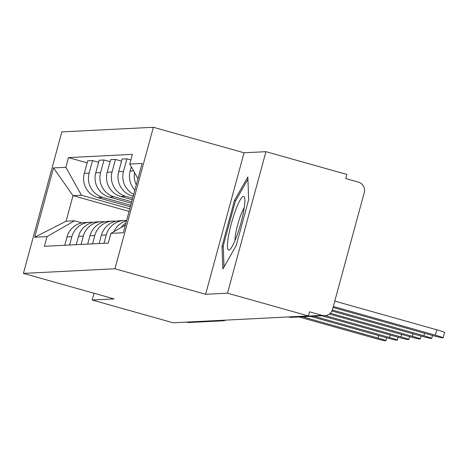 <?xml version="1.0" encoding="UTF-8"?>
<svg xmlns="http://www.w3.org/2000/svg" width="468" height="468" viewBox="0 0 468 468"><rect width="100%" height="100%" fill="white"/><g stroke="black" fill="none" stroke-linecap="round" stroke-linejoin="round"><path stroke-width="0.7" d="M227.501 293.179L265.947 151.679L244.056 152.784L153.381 127.273L61.846 131.894L23.4 273.394L114.941 268.772L205.61 294.284L227.501 293.179L308.418 315.941L173.096 322.774L92.178 300.011L114.075 298.906L23.4 273.394M265.947 151.679L346.864 174.441L345.741 178.565L358.348 182.111A8.564 8.436 87.1 0 1 364.239 192.652L332.514 309.401A8.564 8.436 87.1 0 1 324.815 315.666L291.535 317.345A8.564 8.436 -92.9 0 1 288.861 317.041L322.142 315.362A8.564 8.436 87.1 0 0 324.815 315.666M219.755 320.416L220.1 320.516A8.564 8.436 -92.9 0 0 222.774 320.814L189.493 322.493A8.564 8.436 -92.9 0 1 186.82 322.195L220.1 320.516A8.564 1.398 -74.3 0 0 220.375 320.387M186.475 322.101L186.82 322.195M94.015 293.26L92.178 300.011M322.142 315.362L309.535 311.817L308.418 315.941M136.299 184.825A19.691 19.399 -92.9 0 1 134.568 172.663M121.077 227.542A19.691 19.399 -92.9 0 1 125.91 223.055M131.286 166.795L130.122 171.083A19.691 19.399 87.1 0 0 134.889 190.02M126.506 220.855A19.691 19.399 87.1 0 0 113.923 231.66M133.708 194.36A19.691 19.399 -92.9 0 1 123.511 171.417L126.927 158.833L122.084 159.079L118.661 171.662A19.691 19.399 87.1 0 0 132.21 195.899L133.21 196.18M103.984 243.29L106.248 234.948A19.691 19.399 -92.9 0 1 123.962 220.539A19.691 19.399 -92.9 0 1 126.582 220.586M130.882 159.945L126.927 158.833M123.962 220.539L119.112 220.785A19.691 19.399 87.1 0 0 101.404 235.188L99.134 243.53M132.66 198.216L125.599 196.232A19.691 19.399 -92.9 0 1 112.051 171.996L115.467 159.412L110.623 159.658L107.201 172.236A19.691 19.399 87.1 0 0 120.75 196.478L132.251 199.713M92.524 243.863L94.788 235.527A19.691 19.399 -92.9 0 1 112.501 221.118A19.691 19.399 -92.9 0 1 115.818 221.241M121.528 161.115L115.467 159.412M112.501 221.118L107.652 221.364A19.691 19.399 87.1 0 0 89.944 235.767L87.674 244.109M131.701 201.749L114.139 196.812A19.691 19.399 -92.9 0 1 100.591 172.575L104.007 159.992L99.157 160.237L95.741 172.815A19.691 19.399 87.1 0 0 109.29 197.057L131.292 203.247M81.063 244.442L83.327 236.1A19.691 19.399 -92.9 0 1 101.041 221.697A19.691 19.399 -92.9 0 1 104.358 221.82M110.068 161.694L104.007 159.992M101.041 221.697L96.192 221.943A19.691 19.399 87.1 0 0 78.478 236.346L76.214 244.688M130.742 205.282L102.679 197.391A19.691 19.399 -92.9 0 1 89.131 173.148L92.547 160.571L87.697 160.811L84.281 173.394A19.691 19.399 87.1 0 0 97.83 197.636L130.332 206.78M69.603 245.021L71.867 236.679A19.691 19.399 -92.9 0 1 89.581 222.277A19.691 19.399 -92.9 0 1 92.898 222.394M98.608 162.273L92.547 160.571M89.581 222.277L84.731 222.522A19.691 19.399 87.1 0 0 67.018 236.925L64.754 245.267M137.955 178.723L129.765 164.069L142.108 163.443L123.277 232.754L110.934 233.374L125.36 225.085M129.069 211.419L73.008 195.647L66.058 221.229L74.511 220.802L47.016 236.603L44.384 246.297L108.301 243.067L110.934 233.374M47.016 236.603L34.679 237.223L53.504 167.918L65.848 167.298L81.461 195.22L73.008 195.647L53.504 167.918M129.765 164.069L132.397 154.376L68.48 157.599L65.848 167.298M153.381 127.273L114.941 268.772M244.056 152.784L205.61 294.284M222.002 246.344L222.85 268.971L236.182 245.63L248.672 199.66L247.829 177.033L234.491 200.374L222.002 246.344L223.265 246.7M129.776 208.816L81.461 195.22M74.511 220.802L81.894 222.879M87.147 162.852L68.48 157.599M66.058 221.229L34.679 237.223M235.673 200.708L234.491 200.374M334.772 301.1L436.79 329.8A9.846 0.532 15.2 0 1 444.6 332.467L443.143 337.832A9.846 0.532 -164.8 0 0 435.328 335.164L333.315 306.464M333.029 307.505L431.952 335.334A9.846 0.532 -164.8 0 0 443.143 337.832M331.906 310.992L420.492 335.913A9.846 0.532 -164.8 0 0 431.683 338.411A9.846 0.532 -164.8 0 0 423.868 335.743L332.333 309.991M329.314 314.069L409.032 336.492A9.846 0.532 -164.8 0 0 420.223 338.99A9.846 0.532 -164.8 0 0 412.407 336.322L330.303 313.221M243.927 209.617A27.828 4.54 -74.3 0 0 244.624 197.917A27.828 4.54 -74.3 0 0 237.159 206.218A27.828 4.54 -74.3 0 0 228.372 236.849A27.828 4.54 -74.3 0 0 230.18 249.251A27.828 4.54 -74.3 0 0 243.927 209.617M244.214 207.85A19.053 3.106 -74.3 0 0 235.638 233.906A19.053 3.106 -74.3 0 0 235.012 240.564M224.02 266.924L223.23 245.846L235.334 201.31L247.911 179.291M321.978 315.806L397.572 337.071A9.846 0.532 -164.8 0 0 408.763 339.569A9.846 0.532 -164.8 0 0 400.947 336.901L325.313 315.625M310.518 316.386L386.106 337.65A9.846 0.532 -164.8 0 0 397.303 340.148A9.846 0.532 -164.8 0 0 389.487 337.481L313.899 316.216M299.058 316.965L374.646 338.229A9.846 0.532 -164.8 0 0 385.843 340.727A9.846 0.532 -164.8 0 0 378.027 338.06L302.439 316.795M97.83 197.636L102.679 197.391M109.29 197.057L114.139 196.812M120.75 196.478L125.599 196.232M132.21 195.899L133.304 195.84M78.478 236.346L83.327 236.1M89.944 235.767L94.788 235.527M101.404 235.188L106.248 234.948M67.018 236.925L71.867 236.679M95.741 172.815L100.591 172.575M107.201 172.236L112.051 171.996M118.661 171.662L123.511 171.417M130.122 171.083L133.585 170.908M84.281 173.394L89.131 173.148M288.715 317A8.564 1.398 -74.3 0 0 288.785 317.035A8.564 1.398 -74.3 0 0 288.861 317.041L288.522 316.947M435.328 335.164L436.79 329.8M423.868 335.743L424.546 333.251M412.407 336.322L413.086 333.83M400.947 336.901L401.626 334.409M389.487 337.481L390.166 334.989M378.027 338.06L378.706 335.568M288.481 316.947L288.785 317.035A8.564 8.564 0 0 0 291.535 317.345M222.774 320.814A8.564 8.564 0 0 0 225.757 320.118M431.683 338.411L432.479 335.486M420.223 338.99L421.019 336.065M408.763 339.569L409.558 336.638M397.303 340.148L398.098 337.217M385.843 340.727L386.638 337.797"/></g></svg>
